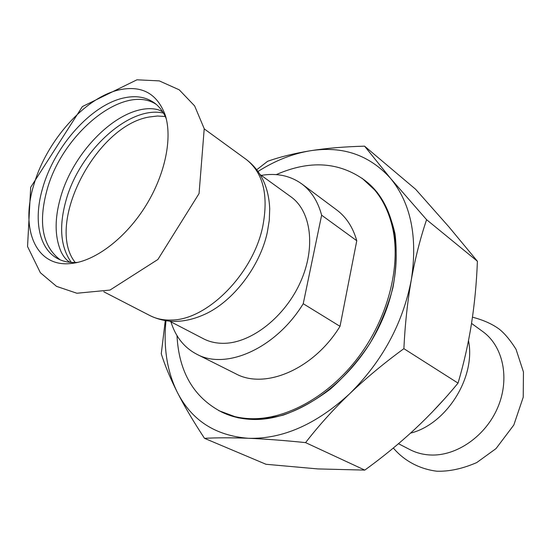 <?xml version="1.0" encoding="UTF-8"?>
<svg xmlns="http://www.w3.org/2000/svg" width="551" height="551" viewBox="0 0 551 551"><rect width="100%" height="100%" fill="white"/><g stroke="black" fill="none" stroke-linecap="round" stroke-linejoin="round"><path stroke-width="0.83" d="M471.532 323.396L482.814 331.606C503.001 346.056 510.088 378.255 497.897 407.148C485.844 436.075 456.448 456.407 430.276 454.988C422.961 454.616 416.205 452.839 410.02 449.664L398.476 443.713M70.845 263.53L73.8 263.151C97.596 259.5 126.723 236.689 146.015 205.399C165.307 174.109 172.615 137.84 165.19 114.939C157.09 93.484 141.8 85.116 119.326 89.827C85.019 97.3 46.415 140.973 33.873 184.73C20.111 228.541 35.464 267.469 70.845 263.53M162.882 112.135C159.873 109.849 155.492 108.699 149.741 108.671C115.669 108.788 72.78 152.73 60.445 197.899C54.446 219.257 54.721 237.343 61.264 252.158C63.868 257.289 66.864 260.685 70.252 262.345M163.447 113.065C128.941 105.165 78.993 151.752 65.851 201.019C58.778 226.826 60.61 247.303 71.341 262.434M156.105 104.263C123.41 83.098 61.967 133.976 46.973 190.123C38.06 223.031 42.461 246.263 60.176 259.824M166.299 118.899C163.468 111.915 159.425 106.529 154.156 102.741C145.753 96.935 135.663 95.323 123.892 97.926C91.301 104.766 54.542 146.167 42.778 187.698C33.28 219.257 38.694 248.907 57.945 258.77C63.696 261.773 70.328 262.972 77.836 262.366M246.228 159.439C263.233 172.787 268.736 195.157 262.737 226.537C253.102 273.833 207.348 319.855 171.767 320.028C163.647 320.365 156.374 318.884 149.948 315.578C166.643 323.685 184.881 323.279 204.662 314.359C232.997 301.666 260.113 266.34 267.345 232.157L269.287 220.255L269.708 208.87C268.798 187.195 260.967 170.714 246.228 159.439L204.263 128.9M444.574 398.779L432.101 412.203M165.266 320.641L161.271 353.783C164.928 365.499 170.287 378.365 177.346 392.374C184.502 406.424 193.559 421.742 204.504 438.327C217.101 437.646 231.751 437.632 248.439 438.286C265.231 438.982 284.282 440.428 305.585 442.618C318.588 425.799 333.252 409.538 349.575 393.827C365.988 378.158 384.088 363.109 403.876 348.666C405.04 324.36 407.513 301.445 411.294 279.936C415.165 258.488 420.261 238.404 426.584 219.691L390.39 178.193C369.239 154.9 342.564 145.753 310.371 150.754C292.505 153.722 275.066 160.616 258.061 171.444M165.989 320.758C163.289 347.516 167.07 371.395 177.346 392.374C191.755 420.441 215.455 435.745 248.439 438.286C282.477 439.257 316.184 424.435 349.575 393.827C382.277 361.456 402.85 323.492 411.294 279.936C417.858 237.013 410.894 203.099 390.39 178.193L364.59 146.173C344.561 146.683 326.488 148.212 310.371 150.754C294.337 153.357 280.08 156.877 267.593 161.312L256.766 169.708M364.59 146.173L415.626 189.275L448.92 226.895L477.4 261.243C476.581 282.815 474.604 303.635 471.484 323.706C468.309 343.734 463.825 363.536 458.039 383.117C444.478 399.585 430.035 414.972 414.724 429.263C399.344 443.534 382.704 457.151 364.803 470.099L317.872 468.922L265.981 464.273L204.504 438.327M305.585 442.618L364.803 470.099M403.876 348.666L458.039 383.117M477.4 261.243L426.584 219.691M218.74 410.626L238.004 417.789C252.255 419.965 267.352 419.063 283.29 415.096C299.407 409.317 315.151 400.605 330.524 388.972C345.298 375.823 358.425 360.65 369.907 343.459C380.114 325.476 387.78 306.935 392.891 287.829C396.383 268.867 397.099 250.891 395.026 233.9C391.417 217.872 385.438 203.98 377.098 192.223L362.048 178.228M364.831 180.356L366.229 181.479C398.772 206.907 406.913 267.641 380.238 324.332C353.797 381.085 297.609 421.246 252.578 419.435C242.027 419.104 232.343 416.928 223.527 412.906L221.895 412.162C230.711 416.184 240.401 418.361 250.953 418.684C286.3 419.738 328.981 396.293 358.481 357.076C387.938 317.844 400.983 266.76 392.732 228.472C388.021 207.603 378.716 191.562 364.831 180.356C339.251 161.822 309.724 159.907 276.258 174.619M169.687 321.199L203.409 338.727C209.635 341.957 216.626 343.48 224.395 343.307C251.841 342.798 285.101 316.611 300.509 281.974C316.067 247.371 311.115 211.067 290.921 196.81L260.12 174.55M170.941 321.853C175.59 336.84 184.206 347.64 196.803 354.245L235.745 373.771C264.948 389.812 313.815 369.253 340.015 326.337L303.236 303.711L321.632 215.193L356.772 240.732C352.957 227.37 346.283 217.115 336.751 209.972L301.824 183.938C290.26 175.659 276.74 172.8 261.257 175.376M196.803 354.245C226 370.368 275.913 348.446 303.236 303.711M321.632 215.193C317.968 201.514 311.37 191.094 301.824 183.938M176.995 335.593C178.882 372.104 193.849 397.622 221.895 412.162M340.015 326.337L356.772 240.732M165.266 116.516L157.476 116.013L149.245 116.998C95.881 125.607 44.81 224.498 75.239 262.51M468.488 340.608C476.057 377.132 446.524 424.236 410.502 433.148M393.345 448.018C403.663 460.299 418.829 468.929 436.688 471.195C449.155 471.628 462.503 468.756 476.725 462.578L496.003 448.617L513.821 425.014L523.23 397.202L523.45 371.987L516.032 349.279C510.309 340.208 504.73 333.513 499.302 329.188C492.291 324.016 483.344 320.014 472.462 317.176M30.691 187.292L27.55 246.531L40.361 272.724L56.567 286.382L76.885 293.242L109.993 290.067L157.896 259.473L199.063 193.553L204.221 128.707L194.641 105.923L179.22 89.806L159.287 80.887L136.937 79.805L82.374 106.57L30.691 187.292M165.362 115.483L165.19 114.939M74.364 263.061L73.8 263.151M149.948 315.578L103.815 291.796"/></g></svg>
